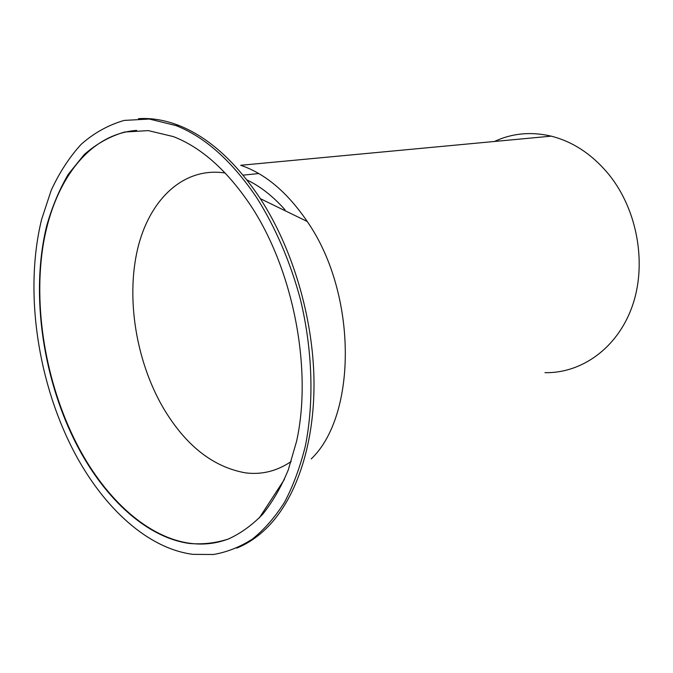 <?xml version="1.0" encoding="UTF-8"?>
<svg xmlns="http://www.w3.org/2000/svg" width="673" height="673" viewBox="0 0 673 673"><rect width="100%" height="100%" fill="white"/><g stroke="black" fill="none" stroke-linecap="round" stroke-linejoin="round"><path stroke-width="1.01" d="M494.453 141.473C512.103 133.229 531.014 131.454 551.195 136.148C573.261 141.742 592.593 154.655 609.191 174.904C637.659 210.363 647.047 264.447 632.25 306.265C617.461 348.16 581.556 373.431 544.987 372.674M551.195 136.148L240.69 165.289C264.842 173.466 286.765 191.822 306.459 220.34L307.208 221.467C357.388 293.47 357.245 415.073 311.229 458.927M291.207 461.468C276.956 471.159 261.662 474.945 245.334 472.833C212.567 466.936 185.041 444.996 162.74 407.014C136.131 360.627 126.044 298.93 137.494 249.464C148.985 200.243 183.056 166.551 225.161 173.003M246.974 179.969C260.333 186.345 273.002 196.28 284.999 209.774M236.778 548.1C248.194 543.506 258.794 536.188 268.569 526.143C296.827 496.859 314.88 443.053 313.98 379.883C312.937 316.731 292.427 248.068 260.316 198.67L259.298 197.113C234.625 160.721 207.78 136.829 178.757 125.422C164.835 120.055 151.408 117.809 138.453 118.684M75.233 454.014C37.688 383.61 23.9 291.661 41.591 219.507L51.165 190.417C59.35 172.616 69.378 157.221 81.24 144.249C94.094 132.918 108.42 124.976 124.227 120.408L149.381 119.045L175.989 125.582C205.013 137.014 231.865 160.965 256.556 197.45C275.324 227.053 290.45 262.1 300.495 299.729C312.617 350.296 314.14 402.387 305.349 446.014C300.141 467.054 293.192 485.822 284.502 502.31C274.963 517.318 264.253 529.584 252.358 539.107C239.983 547.014 227.037 552.146 213.518 554.493L193 554.359C147.976 548.613 104.281 508.258 75.233 454.014M230.065 538.333C217.152 543.506 203.843 545.164 190.148 543.313C147.925 537.668 106.805 499.846 79.305 448.731C47.396 389.154 33.255 313.063 42.626 248.488C52.216 184.377 86.901 134.137 136.661 130.394M78.876 448.857C43.089 382.054 29.906 294.496 46.656 226.01C52.048 206.956 59.249 189.727 68.259 174.332L84.133 154.655C96.264 143.921 109.766 136.375 124.656 132.017L148.329 130.612L173.348 136.594C201.294 147.412 227.112 170.42 250.785 205.618C293.445 270.176 312.524 369.309 296.616 441.151L288.296 469.863C281.137 487.126 272.573 501.965 262.605 514.365C251.996 525.268 240.555 533.496 228.282 539.056C215.705 543.094 202.851 544.575 189.71 543.49C147.496 537.836 106.376 499.989 78.876 448.857M243.096 175.148L258.76 173.541M307.208 221.467L260.316 198.67M175.989 125.582L178.757 125.422M189.71 543.49L190.148 543.313M284.427 479.395L259.256 517.991"/></g></svg>
